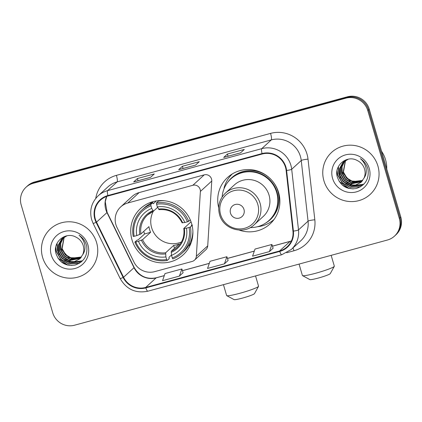 <?xml version="1.0" encoding="UTF-8"?>
<svg xmlns="http://www.w3.org/2000/svg" width="422" height="422" viewBox="0 0 422 422"><rect width="100%" height="100%" fill="white"/><g stroke="black" fill="none" stroke-linecap="round" stroke-linejoin="round"><path stroke-width="0.63" d="M115.886 224.615A17.819 17.407 -132.5 0 0 117.005 227.5L133.974 262.094A17.819 17.407 -132.5 0 0 154.71 271.636L192.142 261.445A5.94 5.802 -132.5 0 0 196.335 256.27L200.376 191.451A5.94 5.802 -132.5 0 0 192.859 185.279L127.787 202.998A17.819 17.407 -132.5 0 0 120.734 206.875A17.819 17.407 -132.5 0 0 115.886 224.615M239.168 230.09A31.481 30.759 -132.5 0 0 270.064 223.924A31.481 30.759 -132.5 0 0 278.625 192.585A31.481 30.759 -132.5 0 0 227.553 177.483A31.481 30.759 -132.5 0 0 218.686 207.714M271.283 221.634A31.481 30.759 -132.5 0 0 273.351 220.395M131.986 239.838A31.481 30.759 -132.5 0 0 183.058 254.941A31.481 30.759 -132.5 0 0 191.625 223.597A31.481 30.759 -132.5 0 0 140.552 208.5A31.481 30.759 -132.5 0 0 131.986 239.838M194.489 260.147L205.878 249.724A5.94 5.802 -132.5 0 0 207.724 245.847L211.76 181.033A5.94 5.802 -132.5 0 0 204.248 174.856L139.17 192.574A17.819 17.407 -132.5 0 0 132.118 196.452L120.734 206.875M231.362 174.523A31.481 30.759 -132.5 0 0 229.943 176.475M394.459 236.146L395.952 234.78A17.819 17.407 -132.5 0 0 400.8 217.04L369.271 109.224A17.819 17.407 -132.5 0 0 347.411 96.796L34.593 181.972A17.819 17.407 -132.5 0 0 27.541 185.854L26.797 186.535A17.819 17.407 -132.5 0 1 33.85 182.657A17.819 17.407 -132.5 0 0 26.797 186.535L26.048 187.22A17.819 17.407 -132.5 0 0 21.2 204.96L52.729 312.776A17.819 17.407 -132.5 0 0 74.588 325.204L387.407 240.028A17.819 17.407 -132.5 0 0 394.459 236.146A17.819 17.407 -132.5 0 0 399.307 218.406L367.778 110.59A17.819 17.407 -132.5 0 0 345.919 98.162L33.101 183.338A17.819 17.407 -132.5 0 0 26.048 187.22M345.919 98.162L346.668 97.477L33.85 182.657L346.668 97.477A17.819 17.407 -132.5 0 1 368.522 109.905A17.819 17.407 -132.5 0 0 346.668 97.477L347.411 96.796M399.307 218.406L400.051 217.726L368.522 109.905L400.051 217.726A17.819 17.407 -132.5 0 1 395.203 235.465A17.819 17.407 -132.5 0 0 400.051 217.726L400.8 217.04M42.59 257.336A28.511 27.857 -132.5 0 0 88.847 271.014A28.511 27.857 -132.5 0 0 96.606 242.629A28.511 27.857 -132.5 0 0 50.35 228.951A28.511 27.857 -132.5 0 0 42.59 257.336A28.511 27.857 -132.5 0 0 88.847 271.014A28.511 27.857 -132.5 0 0 96.606 242.629A28.511 27.857 -132.5 0 0 50.35 228.951A28.511 27.857 -132.5 0 0 42.59 257.336M323.901 180.737A28.511 27.857 -132.5 0 0 370.157 194.415A28.511 27.857 -132.5 0 0 377.917 166.031A28.511 27.857 -132.5 0 0 331.66 152.353A28.511 27.857 -132.5 0 0 323.901 180.737A28.511 27.857 -132.5 0 0 370.157 194.415A28.511 27.857 -132.5 0 0 377.917 166.031A28.511 27.857 -132.5 0 0 331.66 152.353A28.511 27.857 -132.5 0 0 323.901 180.737M95.319 219.055A19.006 18.568 47.5 0 1 100.489 200.133A19.006 18.568 47.5 0 1 108.016 195.993L262.173 154.019A19.006 18.568 47.5 0 1 286.137 170.504L292.942 231.14A19.006 18.568 47.5 0 1 287.124 246.833A19.006 18.568 47.5 0 1 279.601 250.974L145.68 287.44A19.006 18.568 47.5 0 1 123.562 277.259L96.517 222.136A19.006 18.568 47.5 0 1 95.319 219.055M94.871 219.176A19.481 19.032 -132.5 0 0 96.095 222.336L123.14 277.46A19.481 19.032 -132.5 0 0 145.812 287.894L279.733 251.428A19.481 19.032 -132.5 0 0 293.406 231.098L286.601 170.462A19.481 19.032 -132.5 0 0 262.041 153.566L107.884 195.539A19.481 19.032 -132.5 0 0 94.871 219.176M240.566 152.848L244.301 149.43L227.421 154.025L223.686 157.443L240.566 152.848M228.065 156.224L227.421 154.025M150.548 177.356L154.278 173.938L137.403 178.538L133.668 181.956L150.548 177.356M138.047 180.737L137.403 178.538M195.555 165.102L199.29 161.684L182.41 166.279L178.68 169.697L195.555 165.102M183.053 168.483L182.41 166.279M179.419 276.099L181.882 268.972L165.002 273.567L162.544 280.693L179.419 276.099L183.111 272.691M269.442 251.586L271.9 244.459L255.02 249.059L252.562 256.18L269.442 251.586L273.129 248.178M224.43 263.84L226.888 256.718L210.014 261.313L207.55 268.439L224.43 263.84L228.117 260.437M226.888 256.718L228.128 260.458M181.882 268.972L183.116 272.712M271.9 244.459L273.134 248.205M81.288 257.156L71.239 258.47L65.31 254.951L61.834 248.917L64.065 237.148M81.409 256.993L71.534 258.201L65.61 254.682L62.129 248.642L64.239 237.043M80.787 257.8L70.052 259.556L64.128 256.038L60.647 249.998L60.473 243.473L63.384 237.602M80.913 257.642L70.353 259.287L64.424 255.769L60.942 249.729L60.742 243.304L63.553 237.486M80.243 258.401L68.87 260.643L62.941 257.125L59.46 251.085L59.386 244.138L62.746 238.092M80.38 258.253L69.166 260.369L63.237 256.85L59.755 250.816L59.655 243.969L62.904 237.966M82.686 254.714A13.425 13.114 -132.5 0 0 83.245 245.667A13.425 13.114 -132.5 0 0 76.029 237.169C65.716 231.135 52.586 242.107 55.904 253.284C59.149 262.558 65.531 266.488 75.047 265.079C83.92 261.978 87.813 255.674 86.726 246.168L86.473 245.198C85.197 241.004 82.728 237.691 79.067 235.249C82.258 238.019 84.178 241.416 84.827 245.435C85.313 248.88 84.595 251.971 82.686 254.714L79.668 258.96L74.061 261.898L67.684 261.724L61.754 258.211L58.278 252.171L58.204 245.203L61.586 239.153L66.977 235.782M79.816 258.823L74.251 261.651L67.979 261.455L62.05 257.937L58.574 251.897L58.5 244.934L62.282 238.483M80.845 257.879L68.886 257.736L60.779 248.563M51.257 254.978A19.365 18.916 -132.5 0 0 75.005 268.482A19.365 18.916 -132.5 0 0 87.94 244.987A19.365 18.916 -132.5 0 0 64.186 231.483A19.365 18.916 -132.5 0 0 51.257 254.978M71.872 265.507L67.552 264.884L57.914 258.106M79.42 263.27L68.739 263.797L60.979 259.24L56.411 251.391L55.762 247.165M81.383 261.856L69.925 262.716L66.296 261.255M58.394 252.572L57.592 250.309L57.086 243.267M82.512 260.796L73.17 262.067M72.326 261.92L67.483 260.168M67.578 265.069L60.942 261.645M79.035 263.497L68.591 263.935L60.831 259.377L56.258 251.528L55.641 247.904M81.203 262.004L69.778 262.848L64.36 260.279M59.222 254.651L57.445 250.441L56.912 243.621M82.39 260.917L72.626 262.141M71.666 261.946L65.547 259.192M258.517 286.359L254.487 293.638A10.692 1.023 163.7 0 1 242.566 298.069A10.692 1.023 163.7 0 1 234.062 299.609L226.741 295.648A16.632 1.593 -16.3 0 0 239.976 293.248A16.632 1.593 -16.3 0 0 258.517 286.359A16.632 1.593 -16.3 0 0 258.549 286.19L255.553 275.93M153.334 211.232A21.976 21.475 -132.5 0 0 151.63 227.648A21.976 21.475 -132.5 0 0 181.465 241.964M192.1 225.438L190.401 226.994L189.082 227.474A28.274 27.625 -132.5 0 1 172.287 257.984L171.517 255.357A25.542 24.956 -132.5 0 0 186.477 228.181L183.828 228.418L191.045 221.814M171.48 255.03L168.979 257.325L169.18 258.66L167.181 260.485L166.658 259.514A28.274 27.625 -132.5 0 1 135.815 241.98L138.421 241.268A25.542 24.956 -132.5 0 0 165.893 256.892L165.64 252.767L173.664 245.43A21.976 21.475 -132.5 0 0 179.287 243.895L171.269 251.238L171.517 255.357M150.949 205.794L150.802 204.48A29.461 28.786 -132.5 0 0 141.913 209.987A29.461 28.786 -132.5 0 0 133.21 236.441L134.154 236.304A28.274 27.625 -132.5 0 1 150.949 205.794L151.72 208.421A25.542 24.956 -132.5 0 0 136.76 235.592L140.916 233.978L148.934 226.635A21.976 21.475 -132.5 0 0 149.573 229.526A21.976 21.475 -132.5 0 0 150.596 232.311L142.578 239.654L138.421 241.268M150.802 204.48L152.801 202.655L153.302 203.715L156.34 200.93M160.692 200.566L160.36 200.867M191.952 224.81L191.356 225.353L192.395 225.169M135.815 241.98L134.871 242.117L136.87 240.287L138.205 239.828L144.646 233.93A28.211 27.567 47.5 0 1 143.744 231.388M164.733 200.777A29.461 28.786 -132.5 0 0 158.429 201.12L156.43 202.95L156.578 204.259A28.274 27.625 -132.5 0 1 187.421 221.798L188.739 221.323A29.461 28.786 -132.5 0 0 156.43 202.95M172.287 257.984L172.809 258.955A29.461 28.786 -132.5 0 0 181.697 253.448L183.697 251.623A29.461 28.786 -132.5 0 0 192.88 231.536M188.739 221.323L190.29 219.899M181.697 253.448A29.461 28.786 -132.5 0 0 190.401 226.994M134.871 242.117A29.461 28.786 -132.5 0 0 167.181 260.485M187.421 221.798L184.815 222.51A25.542 24.956 -132.5 0 0 157.343 206.885L156.578 204.259M186.477 228.181L189.082 227.474M165.893 256.892L166.658 259.514M157.343 206.885L159.099 209.628M182.167 222.747L184.815 222.51M171.184 252.377A22.846 22.324 -132.5 0 0 184.33 228.497L183.828 228.418M152.801 202.655A29.461 28.786 -132.5 0 0 143.913 208.157L141.913 209.987M136.76 235.592L134.154 236.304M157.606 207.376L153.476 211.164L151.72 208.421M153.476 211.164L147.531 214.988A21.976 21.475 -132.5 0 0 140.916 233.978M144.646 233.93L150.596 232.311M173.664 245.43L174.497 248.284M223.449 284.671L226.625 295.521A16.632 1.593 -16.3 0 0 226.741 295.648M190.116 245.24A30.885 30.178 47.5 0 1 188.513 245.852M150.084 203.868A30.885 30.178 47.5 0 1 150.833 202.323M334.303 266.335L330.268 273.614A10.692 1.023 163.7 0 1 318.346 278.045A10.692 1.023 163.7 0 1 309.843 279.591L302.521 275.624A16.632 1.593 -16.3 0 0 315.756 273.224A16.632 1.593 -16.3 0 0 334.303 266.335A16.632 1.593 -16.3 0 0 334.329 266.166L331.164 255.342M243.985 209.46A7.127 6.963 -132.5 0 0 235.244 204.491A7.127 6.963 -132.5 0 0 230.486 213.136A7.127 6.963 -132.5 0 0 239.227 218.111A7.127 6.963 -132.5 0 0 243.985 209.46M254.297 224.668L263.244 216.475A21.385 20.894 -132.5 0 0 269.062 195.191A21.385 20.894 -132.5 0 0 234.368 184.931L225.422 193.123C219.403 199.084 217.441 206.226 219.53 214.545C223.164 229.325 243.658 235.312 254.297 224.668A21.385 20.894 -132.5 0 0 260.116 203.378A21.385 20.894 -132.5 0 0 225.422 193.123M250.188 227.595A28.211 27.567 -132.5 0 0 268.978 220.49A28.211 27.567 -132.5 0 0 276.653 192.406A28.211 27.567 -132.5 0 0 230.876 178.87A28.211 27.567 -132.5 0 0 222.141 196.963M268.978 220.49L269.352 220.147A28.211 27.567 -132.5 0 0 277.027 192.063A28.211 27.567 -132.5 0 0 231.251 178.527L230.876 178.87M299.066 264.082L302.405 275.503A16.632 1.593 -16.3 0 0 302.521 275.624M274.063 219.456A30.885 30.178 47.5 0 1 257.346 226.756M232.358 173.896A30.885 30.178 47.5 0 0 224.082 187.832L224.124 188.56M386.758 169.022A29.698 29.018 -132.5 0 0 385.571 159.743A29.698 29.018 -132.5 0 0 381.557 151.24M362.598 180.558L352.549 181.871L346.62 178.353L343.144 172.318L345.375 160.55M362.72 180.394L352.845 181.602L346.921 178.084L343.439 172.044L345.549 160.444M362.097 181.202L351.362 182.958L345.439 179.44L341.957 173.4L341.783 166.875L344.695 161.004M362.224 181.043L351.663 182.689L345.734 179.171L342.253 173.131L342.052 166.706L344.864 160.887M361.554 181.803L350.181 184.045L344.252 180.526L340.77 174.486L340.696 167.539L344.057 161.494M361.691 181.655L350.476 183.77L344.547 180.252L341.066 174.217L340.965 167.37L344.215 161.368M363.996 178.116A13.425 13.114 -132.5 0 0 364.555 169.069A13.425 13.114 -132.5 0 0 357.339 160.571C347.026 154.536 333.897 165.508 337.215 176.686C340.459 185.96 346.842 189.889 356.358 188.481C365.23 185.379 369.123 179.076 368.037 169.57L367.784 168.6C366.507 164.406 364.038 161.093 360.377 158.651C363.569 161.42 365.489 164.817 366.138 168.837C366.623 172.281 365.906 175.373 363.996 178.116L360.979 182.362L355.371 185.3L348.994 185.126L343.065 181.613L339.589 175.573L339.515 168.605L342.896 162.554L348.287 159.184M361.126 182.225L355.561 185.052L349.289 184.857L343.36 181.339L339.884 175.299L339.81 168.336L343.592 161.884M361.126 181.703L349.685 180.885L342.089 171.965M332.568 178.379A19.365 18.916 -132.5 0 0 356.316 191.883A19.365 18.916 -132.5 0 0 369.25 168.389A19.365 18.916 -132.5 0 0 345.497 154.885A19.365 18.916 -132.5 0 0 332.568 178.379M353.182 188.908L348.862 188.286L339.225 181.507M360.731 186.672L350.049 187.199L342.289 182.642L337.721 174.792L337.072 170.567M362.693 185.258L351.236 186.118L347.607 184.657M339.705 175.974L338.903 173.711L338.397 166.669M363.822 184.198L354.48 185.469M353.636 185.321L348.794 183.57M348.888 188.47L342.253 185.047M360.346 186.899L349.901 187.336L342.142 182.779L337.568 174.93L336.951 171.306M362.514 185.406L351.088 186.25L345.671 183.681M340.533 178.052L338.755 173.843L338.222 167.022M363.701 184.319L353.937 185.543M352.977 185.348L346.858 182.594M196.335 256.27L207.724 245.847M200.376 191.451L211.76 181.033M192.859 185.279L204.248 174.856M127.787 202.998L139.17 192.574M34.593 181.972L33.101 183.338M369.271 109.224L367.778 110.59M106.687 196.409A19.006 18.568 -132.5 0 0 105.774 209.486A19.006 18.568 -132.5 0 0 106.972 212.567L134.017 267.69A19.006 18.568 -132.5 0 0 156.135 277.871L164.285 275.65M95.752 198.403A29.698 29.018 47.5 0 1 116.414 175.357L270.571 133.384A5.94 1.129 -105.2 0 1 271.299 139.909L117.142 181.887A23.759 23.215 -132.5 0 0 107.737 187.062L98.178 195.808A23.759 23.215 47.5 0 1 107.584 190.633A5.94 1.129 74.8 0 0 107.884 195.539M270.571 133.384A29.698 29.018 47.5 0 1 307 154.093A29.698 29.018 47.5 0 1 308.013 159.136L314.823 219.778A29.698 29.018 47.5 0 1 293.976 250.763L286.717 252.741M300.443 156.483A23.759 23.215 -132.5 0 0 271.299 139.909L261.74 148.66A23.759 23.215 47.5 0 1 291.692 169.264L298.502 229.9A23.759 23.215 47.5 0 1 291.227 249.518L300.786 240.772A23.759 23.215 -132.5 0 0 308.06 221.154L301.25 160.518A23.759 23.215 -132.5 0 0 300.443 156.483M98.178 195.808C91.495 202.428 89.316 210.356 91.643 219.598L93.13 223.433A5.94 0.364 -26.1 0 0 96.095 222.336M93.13 223.433L120.175 278.557C126.458 289.376 135.668 293.596 147.805 291.217A5.94 1.129 -105.2 0 1 145.812 287.894M279.733 251.428A5.94 1.129 74.8 0 0 281.722 254.751L291.227 249.518M293.406 231.098A5.94 0.754 -6.4 0 0 298.502 229.9L308.06 221.154A5.94 0.754 173.6 0 1 314.823 219.778M120.175 278.557A5.94 0.364 -26.1 0 0 123.14 277.46M286.601 170.462A5.94 0.754 -6.4 0 0 291.692 169.264L301.25 160.518A5.94 0.754 173.6 0 1 308.013 159.136M262.041 153.566A5.94 1.129 -105.2 0 1 261.74 148.66L107.584 190.633L117.142 181.887A5.94 1.129 -105.2 0 0 116.414 175.357M292.968 247.925A5.94 1.129 -105.2 0 1 293.976 250.763M279.601 250.974L290.051 241.405A19.006 18.568 -132.5 0 0 291.38 240.988M96.517 222.136L106.972 212.567A10.692 0.654 153.9 0 0 107.114 212.345L134.159 267.474A10.692 0.654 153.9 0 1 134.017 267.69L123.562 277.259M145.68 287.44L156.135 277.871A10.692 2.036 -105.2 0 1 156.309 277.771L164.3 275.592M182.452 270.702L209.291 263.397M227.463 258.449L254.302 251.137M272.47 246.195L290.051 241.405A10.692 2.036 -105.2 0 1 290.231 241.305L291.402 240.941M171.269 251.238A21.976 21.475 -132.5 0 0 177.208 247.408C182.526 242.291 184.715 235.982 183.792 228.481M142.578 239.654A21.976 21.475 -132.5 0 0 165.64 252.767M182.668 222.821A22.846 22.324 -132.5 0 0 158.524 209.09M141.412 240.181A22.846 22.324 -132.5 0 0 165.556 253.907M152.901 210.625A22.846 22.324 -132.5 0 0 139.756 234.505M153.402 211.195A21.976 21.475 -132.5 0 0 147.531 214.988M257.81 204.433A19.644 19.19 -132.5 0 0 233.714 190.733A19.644 19.19 -132.5 0 0 220.595 214.566A19.644 19.19 -132.5 0 0 244.691 228.265A19.644 19.19 -132.5 0 0 257.81 204.433M265.491 223.191A28.48 27.826 -132.5 0 0 271.494 179.941A28.48 27.826 -132.5 0 0 227.88 182.104M147.805 291.217L281.722 254.751M134.159 267.474C139.334 276.252 146.719 279.686 156.309 277.771M182.436 270.655L209.312 263.339M227.447 258.401L254.324 251.079M272.454 246.142L290.231 241.305M107.114 212.345L105.263 201.774L106.74 196.394M195.592 165.071L178.759 169.655M150.585 177.324L133.748 181.908M240.603 152.811L223.765 157.395M79.964 258.691L79.668 258.96M152.822 201.695L150.865 203.483M182.13 222.816C177.214 213.31 169.517 208.922 159.036 209.66M190.918 243.315L188.966 245.103M361.274 182.093L360.979 182.362"/></g></svg>
